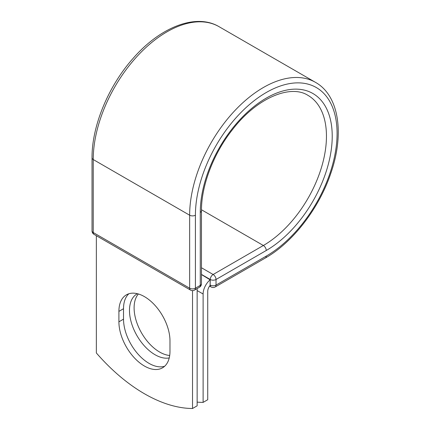 <?xml version="1.0" encoding="UTF-8"?>
<svg xmlns="http://www.w3.org/2000/svg" width="430" height="430" viewBox="0 0 430 430"><rect width="100%" height="100%" fill="white"/><g stroke="black" fill="none" stroke-linecap="round" stroke-linejoin="round"><path stroke-width="0.64" d="M144.442 366.048A36.109 20.85 -120 0 0 162.497 367.833A36.109 20.85 -120 0 0 169.979 351.305L169.979 340.866A36.109 20.85 -120 0 0 154.214 304.521A36.109 20.85 -120 0 0 126.388 294.846A36.109 20.85 -120 0 0 118.906 311.379L118.906 321.817A36.109 20.85 -120 0 0 144.442 366.048M128.844 293.771A36.109 20.85 -120 0 0 123.523 308.713L123.523 319.151A36.109 20.85 -120 0 0 149.059 363.382A36.109 20.85 -120 0 0 164.658 366.247M169.7 355.476A36.109 20.85 60 0 1 159.637 352.052A36.109 20.85 60 0 1 137.132 323.51A36.109 20.85 60 0 1 138.369 293.975M169.232 357.932A36.109 20.85 60 0 1 155.02 354.718A36.109 20.85 60 0 1 131.429 322.898A36.109 20.85 60 0 1 136.966 293.959A36.109 20.85 60 0 1 137.406 293.717M197.144 402.109A153.016 88.344 -120 0 0 203.111 402.394L203.111 294.007A12.733 7.348 -60 0 1 210.13 279.817L210.13 285.031L210.249 279.495L201.466 274.421M203.111 402.394L207.728 399.728L207.728 291.346A6.203 3.58 -60 0 1 210.152 285.412A4.08 2.354 -60 0 1 210.13 285.031M210.13 279.817L201.466 274.56M192.527 290.61L192.527 408.5L197.144 405.834L197.144 288.578M192.527 408.5A153.016 88.344 60 0 1 96.352 352.971L96.352 235.715M203.111 294.007L197.144 290.567M266.251 256.103L216.021 285.101A4.08 2.354 60 0 1 215.177 286.966L265.401 257.968A4.08 2.354 -120 0 0 266.251 256.103A100.174 57.835 -60 0 0 337.082 133.413A100.174 57.835 -60 0 0 266.251 92.514A100.174 57.835 -60 0 0 195.413 215.204L195.413 288.197L200.273 285.391A4.08 2.354 0 0 0 201.466 283.725L201.466 210.732C201.251 185.749 213.463 153.575 232.458 129.656C256.726 97.906 290.503 84.033 307.977 95.374A89.225 51.514 -60 0 1 321.651 166.872A89.225 51.514 -60 0 1 263.364 245.498L213.135 274.496A4.08 2.354 60 0 1 216.021 279.495L216.021 285.101A4.08 2.354 180 0 1 210.249 285.101A4.08 2.354 120 0 0 211.098 286.966A4.08 4.08 0 0 0 215.177 286.966M201.466 210.732A4.08 2.354 0 0 1 200.273 212.399A93.305 53.868 -60 0 1 266.251 98.126A93.305 53.868 -60 0 1 332.223 136.219A93.305 53.868 -60 0 1 266.251 250.491L216.021 279.495A4.08 2.354 180 0 1 210.249 279.495A4.08 2.354 120 0 1 213.135 274.496L201.466 267.756M266.251 250.491A4.08 2.354 -120 0 0 263.364 245.498L201.471 209.765M92.031 157.875A4.08 2.354 0 0 0 93.229 159.541A104.254 60.189 -60 0 1 138.734 54.621A104.254 60.189 -60 0 1 219.074 26.692C195.983 12.932 160.266 27.085 133.117 58.367C108.381 86.086 91.762 126.141 92.031 157.875L92.031 230.867A4.08 2.354 0 0 0 93.229 232.528L189.646 288.197A4.08 2.354 0 0 0 195.413 288.197A4.08 2.354 -120 0 1 194.57 290.062L199.429 287.262A4.08 2.354 -120 0 0 200.273 285.391L200.273 212.399M92.031 230.867A4.08 4.08 0 0 0 94.073 234.398A4.08 2.354 120 0 1 93.229 232.528L93.229 159.541L189.646 215.204A104.254 60.189 -60 0 1 235.151 110.29A104.254 60.189 -60 0 1 315.491 82.356L219.074 26.692M94.073 234.398L190.49 290.062A4.08 2.354 120 0 1 189.646 288.197L189.646 215.204A4.08 2.354 0 0 0 195.413 215.204M123.523 308.713L118.906 311.379M123.523 319.151L118.906 321.817M265.401 257.968C293.007 242.343 319.377 207.948 331.019 172.688C344.559 133.515 338.964 95.481 315.491 82.356M209.603 286.106L211.098 286.966M199.429 287.262A4.08 4.08 0 0 0 201.466 283.725M190.49 290.062A4.08 4.08 0 0 0 194.57 290.062"/></g></svg>
